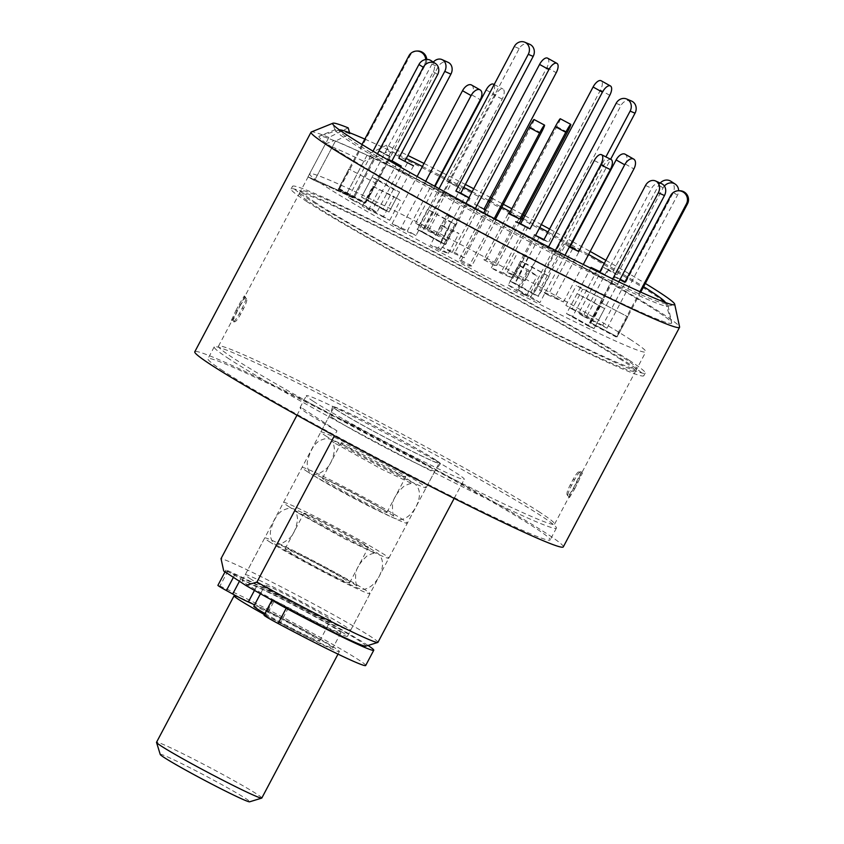 <?xml version="1.0" encoding="UTF-8"?>
<svg xmlns="http://www.w3.org/2000/svg" width="844" height="844" viewBox="0 0 844 844"><rect width="100%" height="100%" fill="white"/><g stroke="black" fill="none" stroke-linecap="round" stroke-linejoin="round"><path stroke-width="0.63" stroke-dasharray="4.22 3.17" d="M337.41 410.469A60.958 2.659 -152.1 0 1 332.642 406.692A60.958 2.659 -152.1 0 1 375.443 426.378A60.958 2.659 -152.1 0 1 435.652 459.896A60.958 2.659 -152.1 0 1 440.389 463.736A60.958 2.659 -152.1 0 1 396.891 443.606A60.958 2.659 -152.1 0 1 337.41 410.469M240.118 305.75L245.245 297.352A190.153 8.292 -152.1 0 0 246.764 298.924L245.878 297.499C246.237 299.061 245.087 302.447 242.439 307.649L239.063 314.021C236.246 319.148 234.21 321.775 232.944 321.912A191.641 8.356 -152.1 0 1 231.404 320.309L235.835 310.687L237.544 310.613L240.118 305.75L239.211 304.304L235.835 310.687M239.211 304.304L244.327 295.896A191.641 8.356 27.9 0 0 245.878 297.499L246.764 298.924C247.123 300.464 245.973 303.851 243.325 309.073L240.751 313.926C237.945 319.032 235.909 321.659 234.643 321.817L232.944 321.912L234.643 321.817A190.153 8.292 27.9 0 1 233.123 320.245L237.544 310.613M315.614 202.634A190.153 8.292 -152.1 0 1 300.791 190.733A190.153 8.292 -152.1 0 1 435.398 252.852A190.153 8.292 -152.1 0 1 622.081 356.79A190.153 8.292 -152.1 0 1 636.904 368.691A190.153 8.292 -152.1 0 1 502.296 306.572A190.153 8.292 -152.1 0 1 315.614 202.634M539.759 512.255A190.153 8.292 27.9 0 0 353.087 408.317A190.153 8.292 27.9 0 0 218.48 346.198A190.153 8.292 27.9 0 0 233.303 358.099A190.153 8.292 27.9 0 0 419.974 462.037A190.153 8.292 27.9 0 0 554.582 524.156A190.153 8.292 27.9 0 0 539.759 512.255M223.038 370.864A193.593 8.44 -152.1 0 1 207.94 358.742A193.593 8.44 -152.1 0 1 344.985 421.989A193.593 8.44 -152.1 0 1 535.043 527.806A193.593 8.44 -152.1 0 1 550.13 539.917A193.593 8.44 -152.1 0 1 413.096 476.681A193.593 8.44 -152.1 0 1 223.038 370.864M229.304 359.027A193.593 8.44 -152.1 0 1 214.207 346.905A193.593 8.44 -152.1 0 1 351.252 410.152A193.593 8.44 -152.1 0 1 541.31 515.969A193.593 8.44 -152.1 0 1 556.396 528.091A193.593 8.44 -152.1 0 1 419.352 464.844A193.593 8.44 -152.1 0 1 229.304 359.027M388.377 151.255A188.254 8.208 -152.1 0 1 653.298 294.166A188.254 8.208 -152.1 0 1 667.994 305.623A188.254 8.208 -152.1 0 1 667.541 306.203A188.254 8.208 -152.1 0 1 530.454 242.249A188.254 8.208 -152.1 0 1 349.901 141.549A188.254 8.208 -152.1 0 1 335.258 130.271A188.254 8.208 -152.1 0 1 335.479 129.565A188.254 8.208 -152.1 0 1 349.954 133.932L335.384 141.127A199.553 8.704 27.9 0 0 319.211 136.158A199.553 8.704 27.9 0 0 318.948 136.38A199.553 8.704 27.9 0 0 334.498 148.86A199.553 8.704 27.9 0 0 530.401 257.937A199.553 8.704 27.9 0 0 671.655 323.125A199.553 8.704 27.9 0 0 671.687 322.788A199.553 8.704 27.9 0 0 656.104 310.634A199.553 8.704 27.9 0 0 373.818 158.45L388.377 151.255L386.605 145.189A193.498 8.44 -152.1 0 1 407.863 155.465M348.171 127.866L328.865 137.424L307.976 176.871L325.383 143.997A208.489 9.094 -152.1 0 1 363.817 161.309L346.409 194.183L352.929 197.897L373.818 158.45L372.731 157.828A201.041 8.767 27.9 0 0 334.298 140.515L335.384 141.127L314.495 180.574L307.976 176.871A208.489 9.094 -152.1 0 1 346.409 194.183L367.298 154.737A208.489 9.094 27.9 0 1 663.31 314.263A208.489 9.094 27.9 0 1 679.589 326.944M352.929 197.897A199.553 8.704 27.9 0 0 314.495 180.574A199.553 8.704 -152.1 0 1 352.929 197.897L373.818 158.45A199.553 8.704 27.9 0 0 335.384 141.127L314.495 180.574L307.976 176.871A208.489 9.094 27.9 0 1 346.409 194.183L352.929 197.897M629.656 360.599A199.553 8.704 27.9 0 0 433.742 251.523A199.553 8.704 27.9 0 0 292.488 186.334A199.553 8.704 27.9 0 0 308.039 198.825A199.553 8.704 27.9 0 0 503.942 307.902A199.553 8.704 27.9 0 0 645.206 373.09A199.553 8.704 27.9 0 0 629.656 360.599M377.943 642.347A89.348 3.893 27.9 0 0 370.98 636.756A89.348 3.893 27.9 0 0 288.669 590.726A89.348 3.893 27.9 0 0 221.022 558.654M313.303 401.28A89.348 3.893 27.9 0 0 401.027 450.116A89.348 3.893 27.9 0 0 464.274 479.308A89.348 3.893 27.9 0 0 457.311 473.716A89.348 3.893 27.9 0 0 369.588 424.88A89.348 3.893 27.9 0 0 306.34 395.688A89.348 3.893 27.9 0 0 313.303 401.28M296.982 415.206L301.086 407.452A89.348 3.893 27.9 0 0 300.074 407.525A89.348 3.893 27.9 0 0 307.037 413.117A89.348 3.893 27.9 0 0 336.988 430.851L334.403 435.736M342.801 632.578A59.565 2.595 27.9 0 0 284.322 600.01A59.565 2.595 27.9 0 0 242.154 580.556A59.565 2.595 27.9 0 0 246.796 584.28A59.565 2.595 27.9 0 0 305.275 616.848A59.565 2.595 27.9 0 0 347.443 636.302A59.565 2.595 27.9 0 0 342.801 632.578M563.296 546.891A208.489 9.094 27.9 0 0 547.049 533.841A208.489 9.094 27.9 0 0 342.369 419.879A208.489 9.094 27.9 0 0 194.785 351.779M424.004 163.451A193.498 8.44 -152.1 0 1 441.813 172.408M442.33 172.672A193.498 8.44 -152.1 0 1 465.382 184.456M473.727 188.761A193.498 8.44 -152.1 0 1 490.237 197.369M491.641 198.108A193.498 8.44 -152.1 0 1 503.372 204.28M511.833 208.763A193.498 8.44 -152.1 0 1 523.533 214.988M524.926 215.737A193.498 8.44 -152.1 0 1 541.331 224.557M549.581 229.04A193.498 8.44 -152.1 0 1 572.285 241.479M572.791 241.753A193.498 8.44 -152.1 0 1 590.209 251.449M605.886 260.321A193.498 8.44 -152.1 0 1 645.333 283.457M386.605 145.189L367.298 154.737M328.865 137.424A208.489 9.094 27.9 0 0 311.331 131.97M349.595 132.74L349.954 133.932M336.988 430.851L301.086 407.452M365.737 646.156A80.412 3.503 27.9 0 0 296.444 605.327A80.412 3.503 27.9 0 0 223.723 570.966M573.656 487.726L574.564 489.172L569.436 497.58A191.641 8.356 -152.1 0 0 567.896 495.977C567.527 494.436 568.677 491.05 571.335 485.827L574.711 479.445C577.518 474.349 579.554 471.722 580.82 471.564L579.132 471.659C577.876 471.796 575.84 474.433 573.023 479.55L570.449 484.403C567.801 489.604 566.651 492.991 567.01 494.552A190.153 8.292 27.9 0 1 568.529 496.124L573.656 487.726L580.651 473.231A190.153 8.292 -152.1 0 0 579.132 471.659L580.63 471.501M566.957 494.489L567.896 495.977L566.957 494.489M580.651 473.231L582.371 473.167L574.564 489.172M576.23 482.863L577.94 482.789M568.529 496.124L569.436 497.58M570.449 484.403L571.335 485.827M574.711 479.445L573.023 479.55M580.63 471.511L580.82 471.564A191.641 8.356 27.9 0 1 582.371 473.167M244.327 295.896L245.245 297.352M233.123 320.245L231.404 320.309M240.751 313.926L239.063 314.021M242.439 307.649L243.325 309.073M368.026 645.449A89.348 3.893 27.9 0 0 262.326 587.255A89.348 3.893 27.9 0 0 228.007 570.797A14.897 0.654 27.9 0 0 225.981 570.101A14.897 0.654 27.9 0 0 234.484 575.291L240.783 578.752A14.897 0.654 27.9 0 0 256.407 586.728A52.117 2.279 -152.1 0 1 275.861 596.075A52.117 2.279 -152.1 0 1 340.87 632.821A52.117 2.279 -152.1 0 1 313.746 620.783A52.117 2.279 -152.1 0 1 288.479 607.638A14.897 0.654 27.9 0 0 281.263 603.882A14.897 0.654 27.9 0 0 274.363 600.654L273.15 600.189A17.872 0.781 27.9 0 0 272.137 599.947A17.872 0.781 27.9 0 0 272.876 600.622M365.695 665.494A89.348 3.893 27.9 0 0 254.255 602.51A89.348 3.893 27.9 0 0 219.936 586.053A14.897 0.654 27.9 0 0 217.9 585.356M288.479 607.638L280.408 622.893A14.897 0.654 27.9 0 0 273.192 619.137A14.897 0.654 27.9 0 0 266.293 615.898L274.363 600.654M280.408 622.893A52.117 2.279 27.9 0 0 305.665 636.028A52.117 2.279 27.9 0 0 332.789 648.065A52.117 2.279 27.9 0 0 267.78 611.33A52.117 2.279 27.9 0 0 254.571 604.853M273.15 600.189L265.079 615.445A17.872 0.781 27.9 0 0 264.056 615.192M265.079 615.445L266.293 615.898M422.306 231.604L417.4 229.536L445.611 244.591L422.306 231.604L519.197 48.604A8.936 7.997 112.9 0 1 529.663 44.268M440.705 242.523L465.202 196.272M468.916 197.844L470.097 198.34L445.611 244.591M417.4 229.536L439.133 188.497M470.097 198.34L468.99 197.718M413.518 165.804L389.021 212.055L361.496 197.137L367.646 199.912L361.496 197.137L431.938 64.102A8.936 7.364 114.3 0 1 433.31 62.108M378.217 179.951L372.067 177.177L393.441 189.33L399.592 192.094L378.217 179.951L367.646 199.912L389.021 212.055L367.646 199.912L438.089 66.876A8.936 7.364 114.3 0 1 448.164 62.372M407.367 163.029L382.87 209.291L389.021 212.055L399.592 192.094M631.006 339.932A190.153 8.292 27.9 0 0 444.324 235.993A190.153 8.292 27.9 0 0 309.716 173.875A190.153 8.292 27.9 0 0 324.539 185.785A190.153 8.292 27.9 0 0 511.221 289.724A190.153 8.292 27.9 0 0 645.829 351.842A190.153 8.292 27.9 0 0 631.006 339.932M620.688 359.417A190.153 8.292 27.9 0 0 434.006 255.489A190.153 8.292 27.9 0 0 299.398 193.371A190.153 8.292 27.9 0 0 314.221 205.271A190.153 8.292 27.9 0 0 500.903 309.21A190.153 8.292 27.9 0 0 635.511 371.328A190.153 8.292 27.9 0 0 620.688 359.417M306.646 201.463A199.553 8.704 27.9 0 0 502.549 310.539A199.553 8.704 27.9 0 0 643.814 375.717A199.553 8.704 27.9 0 0 628.263 363.236A199.553 8.704 27.9 0 0 432.35 254.16A199.553 8.704 27.9 0 0 291.096 188.972A199.553 8.704 27.9 0 0 306.646 201.463M373.818 158.45A199.553 8.704 -152.1 0 1 656.104 310.634A199.553 8.704 -152.1 0 1 671.666 322.703A199.553 8.704 -152.1 0 1 671.655 323.125A199.553 8.704 -152.1 0 1 530.401 257.937A199.553 8.704 -152.1 0 1 334.498 148.86A199.553 8.704 -152.1 0 1 318.948 136.38A199.553 8.704 -152.1 0 1 319.285 136.127A199.553 8.704 -152.1 0 1 335.384 141.127M665.431 302.521A184.657 8.05 -152.1 0 1 665.473 302.616A184.657 8.05 -152.1 0 1 538.229 244.486A184.657 8.05 -152.1 0 1 353.457 141.75A184.657 8.05 -152.1 0 1 339.383 129.965A184.657 8.05 -152.1 0 1 339.488 129.944M364.83 139.102A184.657 8.05 -152.1 0 1 406.249 158.524M422.411 166.479A184.657 8.05 -152.1 0 1 440.23 175.404M440.737 175.668A184.657 8.05 -152.1 0 1 463.799 187.431M472.155 191.746A184.657 8.05 -152.1 0 1 488.665 200.344M490.069 201.072A184.657 8.05 -152.1 0 1 501.8 207.244M510.261 211.728A184.657 8.05 -152.1 0 1 521.961 217.963M523.354 218.712A184.657 8.05 -152.1 0 1 539.749 227.532M548.009 232.016A184.657 8.05 -152.1 0 1 570.702 244.475M571.209 244.76A184.657 8.05 -152.1 0 1 588.606 254.477M604.272 263.37A184.657 8.05 -152.1 0 1 643.613 286.707M325.383 143.997L334.298 140.515M372.731 157.828L363.817 161.309M383.471 216.549L362.245 206.21L389.706 220.316L383.471 216.549L394.042 196.589L372.816 186.25L362.245 206.21M438.321 247.946L430.313 245.119L440.346 250.594L448.354 253.422L438.321 247.946L448.892 227.985L440.874 225.158L450.907 230.634L458.925 233.471L448.892 227.985M508.246 285.04L516.496 290.8L526.498 295.896L518.248 290.136L508.246 285.04L518.807 265.079L527.067 270.84L537.069 275.935L528.808 270.175L518.807 265.079M577.085 293.701L566.524 313.662L587.899 325.805L594.049 328.58L572.675 316.426L566.524 313.662L572.675 316.426L583.236 296.476L577.085 293.701L604.61 308.619L583.236 296.476M590.905 322.872L617.228 336.777L590.905 322.872L601.466 302.912L627.799 316.817L601.466 302.912M572.074 309.168L593.29 319.507L565.839 305.401L572.074 309.168L582.634 289.207L603.861 299.546L576.41 285.441L582.634 289.207M517.214 277.771L525.232 280.598L515.199 275.123L507.191 272.296L517.214 277.771L527.785 257.81L535.803 260.648L525.77 255.162L517.752 252.335L527.785 257.81M447.299 240.677L439.049 234.917L429.047 229.821L437.297 235.582L447.299 240.677L457.87 220.717L449.609 214.967L439.608 209.861L447.869 215.621L457.87 220.717M372.067 177.177L361.496 197.137L382.87 209.291L393.441 189.33M364.64 202.845L338.317 188.94L338.36 189.562L364.692 203.457L375.211 182.884L348.878 168.979L375.211 182.884M515.178 283.384L510.282 281.316L533.587 294.313L538.493 296.381L515.178 283.384L525.749 263.423L520.853 261.355L549.054 276.421L525.749 263.423M440.357 242.333L445.263 244.401L417.052 229.336L440.357 242.333L450.928 222.373L455.834 224.441L427.623 209.386L450.928 222.373M427.623 209.386L417.052 229.336M432.518 211.454L421.958 231.404M445.263 244.401L455.834 224.441M549.054 276.421L538.493 296.381M544.158 274.353L533.587 294.313M510.282 281.316L520.853 261.355M338.36 189.562L348.931 169.602M364.692 203.457L375.263 183.496M348.878 168.979L338.317 188.94M429.047 229.821L439.608 209.861M437.297 235.582L447.869 215.621M449.609 214.967L439.049 234.917M515.199 275.123L525.77 255.162M507.191 272.296L517.752 252.335M535.803 260.648L525.232 280.598M587.065 315.74L597.626 295.78M565.839 305.401L576.41 285.441M603.861 299.546L593.29 319.507M617.175 336.155L627.746 316.205M590.853 322.26L601.413 302.3M627.799 316.817L617.228 336.777M598.459 305.844L587.899 325.805L594.049 328.58L604.61 308.619M526.498 295.896L537.069 275.935M518.248 290.136L528.808 270.175M527.067 270.84L516.496 290.8M440.346 250.594L450.907 230.634M448.354 253.422L458.925 233.471M440.874 225.158L430.313 245.119M389.706 220.316L400.278 200.355L394.042 196.589M372.816 186.25L400.278 200.355M368.48 209.977L379.051 190.016M361.981 144.493L338.507 188.813L339.562 188.792L409.994 55.757A8.936 8.904 88.4 0 1 417.601 51.02M365.758 202.771L364.703 202.803L389.2 156.541L390.244 156.52L365.758 202.771L339.562 188.792M426.737 59.418A8.936 8.904 88.4 0 1 425.714 64.144L379.768 150.918L378.713 150.949L389.2 156.541M390.244 156.52L379.768 150.918M425.692 59.513A8.936 8.904 88.4 0 1 424.669 64.176L378.713 150.949M338.507 188.813L364.703 202.803M396.996 163.325L372.499 209.586L376.835 212.403L401.322 166.152M377.479 153.777L352.834 200.334L348.498 197.517L372.499 209.586M348.498 197.517L373.048 151.15M431.02 60.61A8.936 8.05 -56.9 0 1 433.341 71.719L387.396 158.503L391.721 161.32M391.996 160.814L387.396 158.503M352.834 200.334L376.835 212.403M434.649 185.954L431.949 184.414L407.462 230.676L416.008 235.529L440.494 189.278M425.692 181.291L400.636 228.608L392.08 223.744L407.462 230.676M392.08 223.744L417.105 176.491M471.775 85.16A8.936 5.043 -60.4 0 1 471.743 94.866L425.798 181.65L438.395 188.328M431.949 184.414L425.798 181.65M400.636 228.608L416.008 235.529M461.257 260.385L471.733 265.976L496.219 219.725L485.743 214.133L461.257 260.385L458.63 260.458L483.781 212.962M534.083 119.542A8.936 0.686 -61.9 0 1 530.644 127.381L484.699 214.165L496.219 219.725M485.743 214.133L484.699 214.165M494.267 218.543L469.106 266.06L458.63 260.458M495.47 219.187L495.175 219.756M469.106 266.06L471.733 265.976M543.969 244.507L519.471 290.758L529.072 295.59L553.569 249.339L548.568 246.817M564.984 255.278L539.896 302.648L530.296 297.816L519.471 290.758M530.296 297.816L555.405 250.404M548.526 246.891L557.895 252.156L553.569 249.339M544.243 244.686L548.294 247.324M610.94 159.442A8.936 3.861 -63.3 0 0 603.84 165.382L557.895 252.156M539.896 302.648L529.072 295.59M591.011 267.4L566.524 313.662L587.899 325.805L612.712 278.931M597.162 270.175L572.675 316.426L594.049 328.58L618.789 281.843M661.738 183.749A8.936 7.364 -65.7 0 0 651.663 188.254L605.707 275.038L599.862 271.705M599.567 272.264L605.707 275.038M589.787 322.946L590.842 322.914L615.329 276.663L614.284 276.695L589.787 322.946L615.983 336.925L639.921 291.718M614.284 276.695L619.929 279.702M640.754 292.098L617.038 336.904L615.983 336.925M679.357 190.733A8.936 8.904 -91.6 0 0 671.761 195.47L625.805 282.255L625.003 281.822M624.76 282.286L625.805 282.255M617.038 336.904L590.842 322.914M620.171 279.237L615.329 276.663M660.198 183.053A8.936 8.05 123.1 0 0 658.753 185.1L612.797 271.884L603.196 267.052L607.532 269.88L583.035 316.131L607.036 328.2L602.711 325.383L673.153 192.348A8.936 8.05 123.1 0 0 670.832 181.238M607.036 328.2L677.479 195.164A8.936 8.05 123.1 0 0 678.608 190.755M583.035 316.131L578.71 313.314L603.196 267.052M664.397 186.018A8.936 8.05 123.1 0 0 663.078 187.927L617.133 274.701L612.797 271.884M607.532 269.88L617.133 274.701M602.711 325.383L578.71 313.314M572.58 248.79L548.083 295.041L563.454 301.973L554.909 297.109L625.351 164.074A8.936 5.043 119.6 0 0 625.372 154.368M548.083 295.041L539.538 290.188L564.024 243.927L569.384 246.975M563.454 301.973L583.299 264.488M554.909 297.109L539.538 290.188M569.647 246.459L564.024 243.927M518.786 219.071L494.289 265.332L496.916 265.259L486.439 259.657L556.871 126.621A8.936 0.686 118.1 0 0 560.321 118.782M494.289 265.332L483.812 259.741L508.299 213.479M496.916 265.259L519.218 223.122M486.439 259.657L483.812 259.741M435.145 186.239L415.638 223.069L425.239 227.901L495.681 94.866A8.936 3.861 116.7 0 1 502.95 89A8.936 3.861 116.7 0 1 503.108 89.095A8.936 3.861 116.7 0 1 502.18 99.096L456.235 185.88L446.634 181.049L460.56 188.697L436.074 234.959L426.473 230.127L450.96 183.876M425.239 227.901L436.074 234.959M460.56 188.697L456.235 185.88M494.035 84.79A8.936 3.861 116.7 0 1 492.579 94.264L446.634 181.049M415.638 223.069L426.473 230.127M464.242 257.779L454.916 252.588L442.678 247.419L451.994 252.609L464.242 257.779L488.739 211.527L485.49 209.723M484.108 208.943L479.413 206.326L454.916 252.588M451.994 252.609L475.372 208.457M485.3 210.082L488.739 211.527M442.678 247.419L465.983 203.393M547.756 58.268A8.936 3.967 -60.9 0 1 546.912 67.52L474.518 204.259L483.834 209.46M479.413 206.326L474.518 204.259M514.829 283.194L509.934 281.126L533.239 294.113L538.145 296.181L514.829 283.194L539.327 236.932M534.421 234.864L509.934 281.126M538.145 296.181L610.634 159.273M631.512 101.048A8.936 7.997 -67.1 0 0 621.047 105.384L548.642 242.133L544.021 239.548M533.239 294.113L605.897 156.889M543.747 240.065L548.642 242.133M503.551 273.108L491.303 267.938L500.619 273.129L512.867 278.298L503.551 273.108L600.443 90.108A8.936 3.967 119.1 0 0 601.287 80.855M491.303 267.938L515.789 221.677M525.116 226.878L500.619 273.129M512.867 278.298L535.602 235.36M160.244 754.462A50.629 2.205 -152.1 0 1 195.133 770.403A50.629 2.205 -152.1 0 1 245.794 798.572A50.629 2.205 -152.1 0 1 249.655 801.8M261.819 798.034A59.565 2.595 27.9 0 0 257.177 794.299A59.565 2.595 27.9 0 0 198.699 761.742A59.565 2.595 27.9 0 0 156.53 742.277M264.404 614.548A59.565 2.595 27.9 0 0 339.372 651.557A59.565 2.595 27.9 0 0 334.73 647.823A59.565 2.595 27.9 0 0 285.61 620.15A59.565 2.595 27.9 0 0 237.85 596.771M264.932 613.546A37.231 1.625 27.9 0 0 299.905 632.325A37.231 1.625 27.9 0 0 319.633 641.102A37.231 1.625 27.9 0 0 316.732 638.771A37.231 1.625 27.9 0 0 280.176 618.42A37.231 1.625 27.9 0 0 253.822 606.256M267.864 587.551A37.231 1.625 27.9 0 0 304.41 607.902A37.231 1.625 27.9 0 0 330.764 620.066A37.231 1.625 27.9 0 0 327.862 617.734A37.231 1.625 27.9 0 0 291.317 597.383A37.231 1.625 27.9 0 0 264.963 585.219A37.231 1.625 27.9 0 0 267.864 587.551M249.866 578.499A59.565 2.595 27.9 0 0 308.345 611.056A59.565 2.595 27.9 0 0 350.513 630.521A59.565 2.595 27.9 0 0 345.871 626.786A59.565 2.595 27.9 0 0 287.393 594.229A59.565 2.595 27.9 0 0 245.224 574.775A59.565 2.595 27.9 0 0 249.866 578.499M269.352 541.679A59.565 2.595 27.9 0 0 327.831 574.247A59.565 2.595 27.9 0 0 369.999 593.701A59.565 2.595 27.9 0 0 365.357 589.977A59.565 2.595 27.9 0 0 306.878 557.409A59.565 2.595 27.9 0 0 264.71 537.955A59.565 2.595 27.9 0 0 269.352 541.679M287.952 551.037A36.482 1.593 27.9 0 0 323.779 570.977A36.482 1.593 27.9 0 0 349.606 582.898A36.482 1.593 27.9 0 0 346.757 580.619A36.482 1.593 27.9 0 0 310.94 560.669A36.482 1.593 27.9 0 0 285.114 548.758A36.482 1.593 27.9 0 0 287.952 551.037M306.752 515.536A36.482 1.593 27.9 0 0 342.569 535.476A36.482 1.593 27.9 0 0 368.395 547.397A36.482 1.593 27.9 0 0 365.558 545.119A36.482 1.593 27.9 0 0 329.74 525.168A36.482 1.593 27.9 0 0 303.914 513.257A36.482 1.593 27.9 0 0 306.752 515.536M288.152 506.178A59.565 2.595 27.9 0 0 346.631 538.746A59.565 2.595 27.9 0 0 388.799 558.201A59.565 2.595 27.9 0 0 384.157 554.476A59.565 2.595 27.9 0 0 325.678 521.909A59.565 2.595 27.9 0 0 283.51 502.454A59.565 2.595 27.9 0 0 288.152 506.178M306.667 471.205A59.565 2.595 27.9 0 0 365.146 503.762A59.565 2.595 27.9 0 0 407.314 523.227A59.565 2.595 27.9 0 0 402.672 519.493A59.565 2.595 27.9 0 0 344.194 486.935A59.565 2.595 27.9 0 0 302.025 467.481A59.565 2.595 27.9 0 0 306.667 471.205M325.267 480.563A36.482 1.593 27.9 0 0 361.095 500.503A36.482 1.593 27.9 0 0 386.921 512.424A36.482 1.593 27.9 0 0 384.073 510.145A36.482 1.593 27.9 0 0 348.255 490.195A36.482 1.593 27.9 0 0 322.429 478.274A36.482 1.593 27.9 0 0 325.267 480.563M344.067 445.062A36.482 1.593 27.9 0 0 379.884 465.002A36.482 1.593 27.9 0 0 405.711 476.923A36.482 1.593 27.9 0 0 402.873 474.644A36.482 1.593 27.9 0 0 367.056 454.694A36.482 1.593 27.9 0 0 341.229 442.773A36.482 1.593 27.9 0 0 344.067 445.062M325.467 435.704A59.565 2.595 27.9 0 0 383.946 468.262A59.565 2.595 27.9 0 0 426.114 487.726A59.565 2.595 27.9 0 0 421.472 483.992A59.565 2.595 27.9 0 0 362.994 451.434A59.565 2.595 27.9 0 0 320.825 431.98A59.565 2.595 27.9 0 0 325.467 435.704M434.533 459.326A59.565 2.595 -152.1 0 1 439.175 463.05A59.565 2.595 -152.1 0 1 397.007 443.596A59.565 2.595 -152.1 0 1 338.528 411.039A59.565 2.595 -152.1 0 1 333.886 407.304A59.565 2.595 -152.1 0 1 376.055 426.769A59.565 2.595 -152.1 0 1 434.533 459.326M334.319 418.983A59.565 2.595 -152.1 0 1 329.677 415.259A59.565 2.595 -152.1 0 1 371.845 434.713A59.565 2.595 -152.1 0 1 430.324 467.27A59.565 2.595 -152.1 0 1 434.966 471.005A59.565 2.595 -152.1 0 1 392.798 451.54A59.565 2.595 -152.1 0 1 334.319 418.983M228.007 570.797L219.936 586.053M233.398 577.338L234.484 575.291M254.466 590.389L256.407 586.728M240.783 578.752L239.443 581.273M519.197 48.604L514.302 46.536M431.938 64.102L438.089 66.876M408.95 55.778L409.994 55.757M425.714 64.144L424.669 64.176M433.341 71.719L437.667 74.546M471.743 94.866L480.299 99.729M530.644 127.381L541.12 132.972M594.239 160.55L603.84 165.382M645.512 185.48L651.663 188.254M670.706 195.502L671.761 195.47M673.153 192.348L677.479 195.164M663.078 187.927L658.753 185.1M625.351 164.074L633.897 168.937M556.871 126.621L567.358 132.223M486.081 90.034L495.681 94.866M502.18 99.096L492.579 94.264M546.912 67.52L556.238 72.711M616.152 103.316L621.047 105.384M609.769 95.298L600.443 90.108M332.642 406.692L329.677 415.259L242.154 580.556M218.48 346.198L300.791 190.733M214.207 346.905L207.94 358.742M292.488 186.334L291.096 188.972M454.156 498.403L464.274 479.308M335.479 129.565L319.211 136.158M667.994 305.623L671.687 322.788M667.541 306.203L674.219 304.779M335.258 130.271L332.684 123.941M556.396 528.091L550.13 539.917M645.206 373.09L643.814 375.717M300.074 407.525L306.34 395.688M440.389 463.736L434.966 471.005L347.443 636.302M554.582 524.156L636.904 368.691M340.87 632.821L332.789 648.065M225.981 570.101L225.031 571.884M297.299 512.487L294.883 510.789C296.191 511.496 297.099 514.386 297.584 519.493C296.223 528.65 293.374 535.075 289.017 538.746C282.814 543.409 278.91 545.15 277.307 543.979C273.815 540.825 341.904 575.408 355.514 584.987L357.94 586.675C356.094 586.053 355.335 581.875 355.662 574.142C356.168 568.497 359.934 562.463 366.971 556.017C371.444 553.643 374.293 552.799 375.506 553.485L344.531 538.746L297.299 512.487M278.109 546.047C272.454 543.61 269.89 538.788 270.418 531.604C273.435 519.535 277.961 512.287 283.964 509.871C291.623 506.875 291.391 507.518 311.985 517.256C331.692 526.972 360.251 542.207 374.704 551.417C380.929 554.392 386.299 562.093 379.061 576.6C372.341 588.553 364.291 589.555 362.931 589.217C358.109 588.817 355.187 586.928 340.659 580.123C319.57 569.795 287.804 552.493 278.109 546.047M334.192 442.805L331.776 441.106C333.085 441.802 333.992 444.704 334.477 449.799C333.127 458.967 330.268 465.392 325.921 469.064C319.707 473.727 315.804 475.467 314.2 474.296C310.719 471.131 378.798 505.714 392.418 515.294L394.834 516.992C392.998 516.359 392.238 512.181 392.555 504.459C393.072 498.815 396.838 492.769 403.865 486.334C408.338 483.95 411.186 483.106 412.41 483.802L381.435 469.053L334.192 442.805M315.012 476.364C309.358 473.917 306.783 469.106 307.311 461.911C310.339 449.841 314.854 442.604 320.868 440.178C328.516 437.192 328.295 437.836 348.888 447.573C368.596 457.29 397.144 472.524 411.598 481.734C417.822 484.699 423.192 492.411 415.955 506.906C409.234 518.86 401.195 519.862 399.824 519.524C395.003 519.134 392.08 517.245 377.553 510.441C356.463 500.112 324.708 482.8 315.012 476.364M299.398 193.371L309.716 173.875M665.473 302.616L671.666 322.703M339.383 129.965L319.285 136.127M635.511 371.328L645.829 351.842M494.151 84.579L502.95 89M338.011 654.121L339.372 651.557M319.633 641.102L330.764 620.066M350.513 630.521L369.999 593.701M349.606 582.898L368.395 547.397M388.799 558.201L407.314 523.227M386.921 512.424L405.711 476.923M426.114 487.726L439.175 463.05M320.825 431.98L333.886 407.304M322.429 478.274L341.229 442.773M283.51 502.454L302.025 467.481M285.114 548.758L303.914 513.257M245.224 574.775L264.71 537.955M260.448 593.754L264.963 585.219"/><path stroke-width="1.27" d="M334.403 435.736L256.924 582.065A89.348 3.893 27.9 0 0 377.785 642.463A89.348 3.893 27.9 0 0 377.943 642.347L454.156 498.403M332.916 123.224L311.331 131.97A208.489 9.094 27.9 0 0 311.046 132.191L194.785 351.779A208.489 9.094 27.9 0 0 211.032 364.819A208.489 9.094 27.9 0 0 415.712 478.78A208.489 9.094 27.9 0 0 563.296 546.891L679.557 327.314A208.489 9.094 27.9 0 0 679.589 326.944L674.683 304.178A193.498 8.44 -152.1 0 1 674.219 304.779A193.498 8.44 -152.1 0 1 533.313 239.042A193.498 8.44 -152.1 0 1 347.728 135.546A193.498 8.44 -152.1 0 1 332.684 123.941A193.498 8.44 -152.1 0 1 332.916 123.224A193.498 8.44 -152.1 0 1 348.171 127.866L349.595 132.74M311.046 132.191A208.489 9.094 27.9 0 0 327.293 145.242A208.489 9.094 27.9 0 0 531.973 259.203A208.489 9.094 27.9 0 0 679.557 327.314M407.863 155.465A193.498 8.44 -152.1 0 1 424.004 163.451M465.382 184.456A193.498 8.44 -152.1 0 1 473.727 188.761M490.237 197.369A193.498 8.44 -152.1 0 1 491.641 198.108M503.372 204.28A193.498 8.44 -152.1 0 1 511.833 208.763M523.533 214.988A193.498 8.44 -152.1 0 1 524.926 215.737M541.331 224.557A193.498 8.44 -152.1 0 1 549.581 229.04M590.209 251.449A193.498 8.44 -152.1 0 1 605.886 260.321M645.333 283.457A193.498 8.44 -152.1 0 1 659.575 292.404A193.498 8.44 -152.1 0 1 674.683 304.178M256.924 582.065L245.836 585.441L223.755 571.05A80.412 3.503 27.9 0 1 223.723 570.966L221.022 558.654L296.982 415.206M245.836 585.441A80.412 3.503 27.9 0 0 320.646 625.773A80.412 3.503 27.9 0 0 365.737 646.156L377.785 642.463M272.876 600.622A17.872 0.781 27.9 0 0 286.211 608.271A89.348 3.893 27.9 0 0 327.282 629.603A89.348 3.893 27.9 0 0 373.765 650.239A89.348 3.893 27.9 0 0 368.026 645.449M272.021 600.158L264.056 615.192A17.872 0.781 27.9 0 0 278.13 623.526A89.348 3.893 27.9 0 0 319.201 644.858A89.348 3.893 27.9 0 0 365.695 665.494L373.765 650.239M225.031 571.884L217.9 585.356A14.897 0.654 27.9 0 0 226.403 590.547L233.398 577.338M254.571 604.853A52.117 2.279 27.9 0 0 248.336 601.983L254.466 590.389M239.443 581.273L232.701 594.007A14.897 0.654 27.9 0 0 248.336 601.983M232.701 594.007L226.403 590.547M439.133 188.497L514.302 46.536A8.936 7.997 112.9 0 1 524.768 42.2A8.936 7.997 112.9 0 1 525.464 42.548A8.936 7.997 112.9 0 1 528.281 54.332L455.876 191.071L468.916 197.844M524.768 42.2L529.663 44.268A8.936 7.997 112.9 0 1 530.37 44.605A8.936 7.997 112.9 0 1 533.176 56.4L460.782 193.139L455.876 191.071M468.99 197.718L460.782 193.139M433.31 62.108A8.936 7.364 114.3 0 1 442.024 59.597A8.936 7.364 114.3 0 1 442.53 59.861A8.936 7.364 114.3 0 1 444.756 71.392L398.811 158.176L413.518 165.804L398.811 158.176M442.024 59.597L448.164 62.372A8.936 7.364 114.3 0 1 448.67 62.625A8.936 7.364 114.3 0 1 450.907 74.166L404.962 160.94M643.613 286.707A184.657 8.05 -152.1 0 1 651.072 291.454A184.657 8.05 -152.1 0 1 665.431 302.521M339.488 129.944A184.657 8.05 -152.1 0 1 364.83 139.102M406.249 158.524A184.657 8.05 -152.1 0 1 422.411 166.479M463.799 187.431A184.657 8.05 -152.1 0 1 472.155 191.746M488.665 200.344A184.657 8.05 -152.1 0 1 490.069 201.072M501.8 207.244A184.657 8.05 -152.1 0 1 510.261 211.728M521.961 217.963A184.657 8.05 -152.1 0 1 523.354 218.712M539.749 227.532A184.657 8.05 -152.1 0 1 548.009 232.016M588.606 254.477A184.657 8.05 -152.1 0 1 604.272 263.37M361.981 144.493L408.95 55.778A8.936 8.904 88.4 0 1 425.692 59.513M416.546 51.041L417.601 51.02A8.936 8.904 88.4 0 1 426.737 59.418M377.479 153.777L423.277 67.298A8.936 8.05 -56.9 0 1 434.649 63.036A8.936 8.05 -56.9 0 1 435.356 63.437A8.936 8.05 -56.9 0 1 437.667 74.546L391.721 161.32L401.322 166.152L391.996 160.814M373.048 151.15L418.94 64.482A8.936 8.05 -56.9 0 1 430.324 60.209A8.936 8.05 -56.9 0 1 431.02 60.61L435.356 63.437M425.692 181.291L471.079 95.572A8.936 5.043 -60.4 0 1 479.867 89.759A8.936 5.043 -60.4 0 1 480.099 89.875A8.936 5.043 -60.4 0 1 480.299 99.729L434.523 186.186M417.105 176.491L462.523 90.709A8.936 5.043 -60.4 0 1 471.311 84.896A8.936 5.043 -60.4 0 1 471.553 85.022A8.936 5.043 -60.4 0 1 471.775 85.16M438.395 188.328L434.649 185.954M494.267 218.543L539.548 133.014A8.936 0.686 -61.9 0 1 544.507 125.112A8.936 0.686 -61.9 0 1 544.538 125.112A8.936 0.686 -61.9 0 1 541.12 132.972L495.47 219.187M483.781 212.962L529.072 127.423A8.936 0.686 -61.9 0 1 534.03 119.51A8.936 0.686 -61.9 0 1 534.062 119.521A8.936 0.686 -61.9 0 1 534.083 119.542M564.984 255.278L610.339 169.612A8.936 3.861 -63.3 0 0 611.267 159.6A8.936 3.861 -63.3 0 0 611.109 159.516A8.936 3.861 -63.3 0 0 610.94 159.442M555.405 250.404L600.738 164.78A8.936 3.861 -63.3 0 0 601.666 154.779A8.936 3.861 -63.3 0 0 601.508 154.684A8.936 3.861 -63.3 0 0 594.239 160.55L548.526 246.891M548.568 246.817L544.243 244.686M618.789 281.843L664.481 195.544A8.936 7.364 -65.7 0 0 662.245 184.013A8.936 7.364 -65.7 0 0 661.738 183.749L655.598 180.985A8.936 7.364 -65.7 0 0 645.512 185.48L599.567 272.264L591.011 267.4L599.862 271.705M612.712 278.931L658.341 192.77A8.936 7.364 -65.7 0 0 656.104 181.238A8.936 7.364 -65.7 0 0 655.598 180.985M640.754 292.098L687.48 203.868A8.936 8.904 -91.6 0 0 679.357 190.733L678.312 190.765A8.936 8.904 -91.6 0 0 670.706 195.502L624.76 282.286L619.929 279.702M639.921 291.718L686.425 203.889A8.936 8.904 -91.6 0 0 678.312 190.765M625.003 281.822L620.171 279.237M678.608 190.755A8.936 8.05 123.1 0 0 675.158 184.066L670.832 181.238A8.936 8.05 123.1 0 0 670.125 180.838A8.936 8.05 123.1 0 0 660.198 183.053M675.158 184.066A8.936 8.05 123.1 0 0 674.461 183.654A8.936 8.05 123.1 0 0 664.397 186.018M625.372 154.368A8.936 5.043 119.6 0 0 625.151 154.23A8.936 5.043 119.6 0 0 624.908 154.104A8.936 5.043 119.6 0 0 616.12 159.917L570.175 246.701L569.647 246.459M583.299 264.488L633.897 168.937A8.936 5.043 119.6 0 0 633.696 159.083A8.936 5.043 119.6 0 0 633.464 158.967A8.936 5.043 119.6 0 0 624.676 164.78L578.731 251.554L570.175 246.701M569.384 246.975L578.731 251.554M560.321 118.782A8.936 0.686 118.1 0 0 560.3 118.761A8.936 0.686 118.1 0 0 560.268 118.761A8.936 0.686 118.1 0 0 555.299 126.674L509.354 213.448L508.299 213.479L519.83 219.05L509.354 213.448M519.218 223.122L567.358 132.223A8.936 0.686 118.1 0 0 570.776 124.363A8.936 0.686 118.1 0 0 570.744 124.353A8.936 0.686 118.1 0 0 565.775 132.265L519.83 219.05M435.145 186.239L486.081 90.034A8.936 3.861 116.7 0 1 493.35 84.168A8.936 3.861 116.7 0 1 493.508 84.263A8.936 3.861 116.7 0 1 494.035 84.79M475.372 208.457L548.885 69.609A8.936 3.967 -60.9 0 1 556.745 63.279A8.936 3.967 -60.9 0 1 556.913 63.363A8.936 3.967 -60.9 0 1 556.238 72.711L483.834 209.46L485.3 210.082M465.983 203.393L539.569 64.418A8.936 3.967 -60.9 0 1 547.418 58.078A8.936 3.967 -60.9 0 1 547.587 58.162A8.936 3.967 -60.9 0 1 547.756 58.268M485.49 209.723L484.108 208.943M610.634 159.273L635.036 113.18A8.936 7.997 -67.1 0 0 632.219 101.396A8.936 7.997 -67.1 0 0 631.512 101.048L626.617 98.98A8.936 7.997 -67.1 0 0 616.152 103.316L543.747 240.065L534.421 234.864L544.021 239.548M605.897 156.889L630.13 111.113A8.936 7.997 -67.1 0 0 627.324 99.328A8.936 7.997 -67.1 0 0 626.617 98.98M601.287 80.855A8.936 3.967 119.1 0 0 601.118 80.75A8.936 3.967 119.1 0 0 600.949 80.665A8.936 3.967 119.1 0 0 593.089 87.006L520.695 223.744L515.789 221.677L530.011 228.946L520.695 223.744M535.602 235.36L609.769 95.298A8.936 3.967 119.1 0 0 610.444 85.951A8.936 3.967 119.1 0 0 610.265 85.866A8.936 3.967 119.1 0 0 602.416 92.196L530.011 228.946M261.714 798.107L249.655 801.8A50.629 2.205 -152.1 0 1 212.941 784.698A50.629 2.205 -152.1 0 1 164.19 757.522A50.629 2.205 -152.1 0 1 160.244 754.462L156.52 742.414A59.565 2.595 27.9 0 0 161.172 746.012A59.565 2.595 27.9 0 0 218.522 777.989A59.565 2.595 27.9 0 0 261.714 798.107A59.565 2.595 27.9 0 0 261.819 798.034L338.011 654.121M237.85 596.771A59.565 2.595 27.9 0 0 234.083 595.811A59.565 2.595 27.9 0 0 238.725 599.535A59.565 2.595 27.9 0 0 264.404 614.548M260.448 593.754L253.822 606.256A37.231 1.625 27.9 0 0 256.724 608.587A37.231 1.625 27.9 0 0 264.932 613.546M234.083 595.811L156.53 742.277A59.565 2.595 27.9 0 0 156.52 742.414M286.211 608.271L278.13 623.526M533.176 56.4L528.281 54.332M450.907 74.166L444.756 71.392M423.277 67.298L418.94 64.482M471.079 95.572L462.523 90.709M539.548 133.014L529.072 127.423M610.339 169.612L600.738 164.78M664.481 195.544L658.341 192.77M687.48 203.868L686.425 203.889M624.676 164.78L616.12 159.917M565.775 132.265L555.299 126.674M539.569 64.418L548.885 69.609M630.13 111.113L635.036 113.18M602.416 92.196L593.089 87.006M480.099 89.875L471.553 85.022M544.538 125.112L534.062 119.521M611.109 159.516L601.508 154.684M625.151 154.23L633.696 159.083M560.3 118.761L570.776 124.363M493.35 84.168L494.151 84.579M556.913 63.363L547.587 58.162M601.118 80.75L610.444 85.951"/></g></svg>
